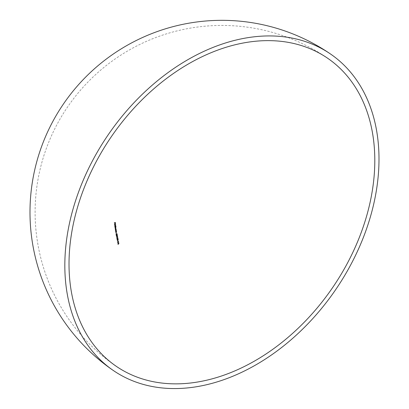 <?xml version="1.0" encoding="UTF-8"?>
<svg xmlns="http://www.w3.org/2000/svg" width="409" height="409" viewBox="0 0 409 409"><rect width="100%" height="100%" fill="white"/><g stroke="black" fill="none" stroke-linecap="round" stroke-linejoin="round"><path stroke-width="0.31" stroke-dasharray="2.04 1.53" d="M118.886 243.462L118.794 243.401A162.02 96.59 164.7 0 1 118.794 243.401A187.056 108.114 81.3 0 1 118.794 243.381A162.946 17.03 28.3 0 0 117.547 242.798L117.72 242.915M117.547 242.798A187.061 108.114 -98.7 0 0 117.577 242.951L117.751 243.069M117.976 243.135A187.056 108.114 -98.7 0 0 118.119 243.856L118.298 243.974M118.119 243.856A162.082 96.616 -15.3 0 0 117.818 244.142L117.991 244.265M117.818 244.142A187.061 108.114 -98.7 0 0 117.848 244.296L118.027 244.418M117.848 244.296A162.02 96.59 164.7 0 1 118.278 243.887M118.329 243.841A162.02 96.59 164.7 0 1 118.692 243.498M118.579 243.421A162.087 96.626 -15.3 0 0 118.216 243.764A187.056 108.114 81.3 0 1 118.109 243.227M118.584 242.348A187.056 108.114 81.3 0 1 118.574 242.297A162.383 21.743 26.5 0 0 117.608 241.903A162.255 94.791 166.8 0 1 118.37 241.244A187.056 108.114 81.3 0 1 118.339 241.095A162.327 94.837 -13.2 0 0 117.373 241.929A187.061 108.114 -98.7 0 0 117.378 241.949L117.552 242.067M117.582 241.065A157.93 61.57 -171.3 0 1 117.69 241.044A187.056 108.114 81.3 0 1 117.577 240.441A158.263 61.698 8.7 0 0 117.465 240.461A187.056 108.114 -98.7 0 0 117.582 241.065L117.756 241.182M118.094 239.664L117.414 239.224L116.938 239.838L117.618 240.293L118.109 239.674L117.587 239.347M117.112 239.955L117.618 240.293M117.056 239.827L117.444 239.367L117.981 239.684L117.593 240.149L117.102 239.858M117.455 239.372L118.155 239.802M117.823 238.381A187.056 108.114 81.3 0 1 117.802 238.283A160.747 42.72 18 0 0 117.225 238.207L117.398 238.324M117.225 238.207L117.521 238.657M117.347 238.539L117.347 239.071M117.005 238.258L116.821 238.6L117.173 238.953L116.872 238.631M116.928 238.084L116.882 238.728M117.199 239.096L116.708 238.611L117.199 239.096L117.495 238.57M117.71 238.406A187.056 108.114 -98.7 0 0 117.812 238.938L117.986 239.06M117.925 238.922A187.056 108.114 81.3 0 1 117.843 238.498M117.495 237.24A159.934 62.352 8.7 0 0 116.514 237.389A187.061 108.114 -98.7 0 0 116.539 237.527A159.863 62.321 -171.3 0 1 117.634 237.363L117.634 237.363A187.056 108.114 81.3 0 1 117.582 237.077A167.429 8.589 31.5 0 0 117.455 237A187.056 108.114 -98.7 0 0 117.495 237.24L117.669 237.358M117.429 236.065L116.759 235.63L116.279 236.238L116.948 236.688L117.444 236.075L116.933 235.748M116.447 236.356L116.948 236.688M116.391 236.228L116.785 235.773L117.317 236.085L116.923 236.545L116.442 236.259M116.795 235.778L117.49 236.203M116.187 234.694A173.881 19.254 41.1 0 1 116.008 234.526A187.061 108.114 -98.7 0 0 116.192 235.579A160.885 62.72 -171.3 0 1 116.304 235.558A187.061 108.114 81.3 0 1 116.176 234.838A173.835 19.243 -138.9 0 0 116.534 235.18L116.984 235.436L117.23 234.919L116.775 234.469A187.056 108.114 -98.7 0 0 116.8 234.608L117.122 235.415M116.969 234.725L117.286 235.047M116.948 235.298L116.565 235.057M116.708 235.298L116.984 235.436M116.943 234.587L117.255 234.935M117.219 233.994L117.051 233.882A177.44 123.38 130.3 0 1 117.051 233.882A170.026 1.682 33.9 0 0 116.468 233.493L116.294 233.488M116.12 233.37L116.038 234.004M116.284 234.321L115.87 233.887L116.284 234.321L116.565 233.836M116.182 233.534L116.258 234.183L116.141 233.508L116.585 233.917M116.427 234.301L116.028 233.912M115.527 231.683A162.864 63.492 -171.3 0 1 115.819 231.637L116.309 231.975L116.023 232.332A162.511 63.354 8.7 0 0 115.645 232.389A187.061 108.114 -98.7 0 0 115.67 232.527A162.439 63.329 -171.3 0 1 116.074 232.465L116.412 231.985L116.182 231.581A162.864 63.492 -171.3 0 1 116.33 231.56L116.33 231.56A187.056 108.114 81.3 0 1 116.304 231.422A162.93 63.518 8.7 0 0 115.507 231.545A187.061 108.114 -98.7 0 0 115.527 231.683L115.696 231.796M115.318 230.385A163.508 63.743 -171.3 0 1 115.609 230.339L116.1 230.676L115.808 231.034A163.155 63.605 8.7 0 0 115.435 231.09A187.061 108.114 -98.7 0 0 115.456 231.228A163.089 63.579 -171.3 0 1 115.865 231.167L116.202 230.686L115.977 230.282A163.508 63.743 -171.3 0 1 116.12 230.262L116.12 230.262A187.056 108.114 81.3 0 1 116.1 230.124A163.574 63.768 8.7 0 0 115.297 230.247A187.061 108.114 -98.7 0 0 115.318 230.385L115.486 230.502M115.88 229.7L116.013 229.25M115.967 229.219L115.635 228.815M115.87 228.871L115.466 228.697L115.307 229.459M115.139 229.342L115.532 229.889A163.728 63.83 -171.3 0 0 115.246 229.935L115.415 230.047M115.783 229.853A163.728 63.83 -171.3 0 1 115.803 229.848L115.241 229.331L115.486 228.835L116.038 229.352M115.517 228.856L115.87 229.239L115.624 229.735L115.302 229.372M114.791 226.964A165.159 64.387 -171.3 0 1 115.128 226.913L115.563 227.215L115.292 227.527A164.863 64.269 8.7 0 0 114.888 227.588A187.061 108.114 -98.7 0 0 114.909 227.726A164.796 64.244 -171.3 0 1 115.215 227.68L115.675 227.977L115.435 228.283A164.495 64.131 8.7 0 0 115.001 228.35A187.061 108.114 -98.7 0 0 115.021 228.488A164.428 64.106 -171.3 0 1 115.456 228.421L115.778 227.987L115.456 226.867A165.159 64.387 -171.3 0 1 115.594 226.847L115.594 226.847A187.056 108.114 81.3 0 1 115.573 226.709A165.221 64.412 8.7 0 0 114.776 226.831A187.061 108.114 -98.7 0 0 114.791 226.964L114.96 227.082M115.548 227.624L115.824 228.017M115.517 226.402A165.369 64.469 -171.3 0 1 115.849 226.351L115.849 226.351A187.056 108.114 81.3 0 1 115.829 226.213A165.435 64.494 8.7 0 0 115.353 226.284L115.435 226.341M115.353 226.284L115.502 225.845M115.456 225.814L115.128 225.41M115.364 225.466L114.96 225.293L114.796 226.049M114.627 225.932L115.011 226.479A165.369 64.469 -171.3 0 0 114.73 226.52L114.893 226.632M114.786 225.962L115.103 226.325L114.724 225.921L114.98 225.431L115.272 226.438A165.369 64.469 -171.3 0 1 115.282 226.433M115.006 225.451L115.522 225.942M114.52 225.083A166.044 64.729 -171.3 0 1 115.645 224.914L115.645 224.914A187.056 108.114 81.3 0 1 115.624 224.781A166.105 64.755 8.7 0 0 114.5 224.95A187.061 108.114 -98.7 0 0 114.52 225.083L114.684 225.201M114.694 224.48L114.74 223.677M114.704 223.657A187.056 108.114 -98.7 0 0 114.842 224.638L115.011 224.756M114.842 224.638L115.185 224.531M115.103 224.48L115.246 224.04M115.2 224.009L115.103 223.677M114.535 224.244L114.873 223.631M114.99 223.759L114.975 224.526M114.924 224.49A187.056 108.114 81.3 0 1 114.817 223.728M115.297 222.624A187.056 108.114 81.3 0 1 115.277 222.486A167.158 65.169 8.7 0 0 114.183 222.654A187.061 108.114 -98.7 0 0 114.203 222.787L114.367 222.9M114.203 222.787A167.097 65.143 -171.3 0 1 114.735 222.706L114.735 222.706A187.056 108.114 -98.7 0 0 114.817 223.304L114.98 223.416M114.847 222.69L114.847 222.69A167.097 65.143 -171.3 0 1 115.185 222.639L115.185 222.639A187.056 108.114 -98.7 0 0 115.266 223.237L115.43 223.35M114.929 223.288A187.056 108.114 81.3 0 1 114.863 222.793M115.379 223.217A187.056 108.114 81.3 0 1 115.312 222.726M327.737 58.308A186.801 186.801 0 0 0 39.806 170.609A186.801 186.801 0 0 0 116.09 366.183"/><path stroke-width="0.61" d="M195.891 382.287A186.801 133.922 124.5 0 0 358.386 239.792A186.801 133.922 124.5 0 0 327.737 58.308A186.801 133.922 124.5 0 0 247.931 42.204A186.801 133.922 124.5 0 0 85.435 184.699A186.801 133.922 124.5 0 0 116.09 366.183A186.801 133.922 124.5 0 0 195.891 382.287M115.788 224.894A186.795 107.966 -98.7 0 0 115.808 225.027A165.752 64.617 8.7 0 0 114.684 225.201A186.801 107.966 81.3 0 1 114.668 225.062A165.819 64.642 -171.3 0 1 115.788 224.894M115.128 225.41L115.624 225.926L115.517 226.402A165.144 64.382 -171.3 0 1 115.998 226.33A186.795 107.966 -98.7 0 0 116.018 226.463A165.078 64.356 8.7 0 0 114.893 226.632A186.801 107.966 81.3 0 1 114.873 226.499A165.144 64.382 -171.3 0 1 115.011 226.479L114.796 226.049L115.364 225.466M116.1 230.676L115.778 230.456A163.211 63.63 8.7 0 0 115.486 230.502A186.801 107.966 81.3 0 1 115.466 230.364A163.283 63.656 -171.3 0 1 116.263 230.241A186.801 107.966 -98.7 0 0 116.289 230.379A163.211 63.63 8.7 0 0 116.141 230.4L116.371 230.804L116.033 231.284A162.797 63.467 8.7 0 0 115.624 231.346A186.801 107.966 81.3 0 1 115.599 231.208A162.864 63.492 -171.3 0 1 115.977 231.151L116.268 230.794L115.992 230.446L116.268 230.794M116.309 231.975L115.987 231.755A162.572 63.38 8.7 0 0 115.696 231.796A186.801 107.966 81.3 0 1 115.675 231.658A162.639 63.405 -171.3 0 1 116.473 231.54A186.801 107.966 -98.7 0 0 116.499 231.678A162.572 63.38 8.7 0 0 116.35 231.698L116.58 232.102L116.248 232.583A162.143 63.211 8.7 0 0 115.839 232.644A186.801 107.966 81.3 0 1 115.813 232.506A162.215 63.242 -171.3 0 1 116.192 232.45L116.478 232.092L116.202 231.739L116.478 232.092M116.284 234.321L116.294 233.488L116.637 233.611A169.745 1.677 -146.1 0 1 117.219 233.994A177.169 123.191 -49.7 0 0 117.178 234.112A169.689 1.687 33.9 0 0 116.662 233.769L116.458 234.439L116.038 234.004M116.713 237.644A186.801 107.966 81.3 0 1 116.688 237.506A159.638 62.234 -171.3 0 1 117.669 237.358A186.801 107.966 81.3 0 1 117.623 237.118A167.143 8.574 -148.5 0 1 117.756 237.194A186.801 107.966 -98.7 0 0 117.807 237.481A159.561 62.204 8.7 0 0 116.713 237.644M117.347 239.071L117.398 238.324A160.451 42.638 -162 0 1 117.976 238.401A186.801 107.966 -98.7 0 0 118.099 239.04A158.733 61.882 8.7 0 0 117.986 239.06A186.801 107.966 81.3 0 1 117.884 238.529A160.374 42.643 18 0 0 117.582 238.488L117.368 239.214L116.882 238.728L117.102 238.202A186.801 107.966 -98.7 0 0 117.127 238.345L117.347 239.071L116.872 238.631M117.199 239.096L116.882 238.728M117.587 239.347L118.267 239.781L117.792 240.41L117.112 239.955L117.587 239.347L118.109 239.674M117.618 240.293L117.112 239.955M118.15 243.258A162.583 16.994 28.3 0 0 117.751 243.069A186.801 107.966 81.3 0 1 117.72 242.915A162.649 16.999 -151.7 0 1 118.968 243.498A161.724 96.417 -15.3 0 0 118.027 244.418A186.801 107.966 81.3 0 1 117.991 244.265A161.79 96.442 164.7 0 1 118.298 243.974A186.801 107.966 81.3 0 1 118.15 243.258L117.976 243.135A162.879 17.025 -151.7 0 0 117.741 243.028M118.748 242.414A186.801 107.966 -98.7 0 0 118.779 242.568A162.02 21.682 26.5 0 0 117.552 242.067A186.801 107.966 81.3 0 1 117.547 242.046A162.03 94.663 166.8 0 1 118.513 241.213A186.801 107.966 -98.7 0 0 118.544 241.366A161.959 94.617 -13.2 0 0 117.782 242.021A162.087 21.703 -153.5 0 1 118.748 242.414M117.751 240.564A186.801 107.966 -98.7 0 0 117.869 241.167A157.629 61.452 8.7 0 0 117.756 241.182A186.801 107.966 81.3 0 1 117.639 240.579A157.961 61.58 -171.3 0 1 117.751 240.564M116.933 235.748L117.603 236.182L117.122 236.806L116.447 236.356L116.933 235.748L117.444 236.075M116.948 236.688L116.447 236.356M116.176 234.643A173.605 19.223 -138.9 0 0 116.734 235.175L117.122 235.415L116.969 234.725A186.801 107.966 81.3 0 1 116.943 234.587L117.398 235.037L117.153 235.553L116.708 235.298A173.559 19.213 41.1 0 1 116.345 234.955A186.801 107.966 -98.7 0 0 116.473 235.676A160.589 62.603 8.7 0 0 116.36 235.691A186.801 107.966 81.3 0 1 116.176 234.643M116.984 235.436L116.708 235.298M116.943 234.587L117.255 234.935M117.286 235.047L116.969 234.725M115.635 228.815L116.136 229.337L116.044 229.812A163.503 63.743 -171.3 0 1 116.192 229.792A186.801 107.966 -98.7 0 0 116.217 229.93A163.436 63.717 8.7 0 0 115.415 230.047A186.801 107.966 81.3 0 1 115.394 229.914A163.503 63.743 -171.3 0 1 115.532 229.889L115.307 229.459L115.87 228.871M115.727 227.332L115.297 227.031A164.868 64.274 8.7 0 0 114.96 227.082A186.801 107.966 81.3 0 1 114.939 226.944A164.934 64.3 -171.3 0 1 115.742 226.821A186.801 107.966 -98.7 0 0 115.762 226.959A164.868 64.274 8.7 0 0 115.619 226.98L115.946 228.099L115.624 228.534A164.142 63.988 8.7 0 0 115.19 228.6A186.801 107.966 81.3 0 1 115.169 228.467A164.203 64.014 -171.3 0 1 115.604 228.401L115.844 228.094L115.384 227.793A164.505 64.131 8.7 0 0 115.072 227.839A186.801 107.966 81.3 0 1 115.052 227.706A164.571 64.157 -171.3 0 1 115.461 227.644L115.727 227.332L115.128 226.918L115.563 227.215M115.548 227.624L115.824 228.017M115.272 224.592L115.011 224.756A186.801 107.966 81.3 0 1 114.873 223.769L114.857 224.592A182.45 126.432 -64.2 0 0 114.827 224.72L114.535 224.244L114.873 223.631L115.364 224.122L115.185 224.531M114.745 224.664L114.535 224.244M114.98 223.416A186.801 107.966 81.3 0 1 114.898 222.818A166.811 65.031 8.7 0 0 114.367 222.9A186.801 107.966 81.3 0 1 114.346 222.767A166.872 65.057 -171.3 0 1 115.445 222.598A186.801 107.966 -98.7 0 0 115.542 223.329A166.54 64.924 8.7 0 0 115.43 223.35A186.801 107.966 81.3 0 1 115.348 222.752A166.811 65.031 8.7 0 0 115.011 222.803A186.801 107.966 -98.7 0 0 115.093 223.401A166.54 64.924 8.7 0 0 114.98 223.416M248.646 37.546A191.923 137.588 124.5 0 0 81.698 183.948A191.923 137.588 124.5 0 0 113.186 370.401A191.923 137.588 124.5 0 0 195.18 386.95A191.923 137.588 124.5 0 0 362.129 240.543A191.923 137.588 124.5 0 0 330.636 54.09A191.923 137.588 124.5 0 0 248.646 37.546M118.109 243.227A187.056 108.114 81.3 0 1 118.104 243.197A162.869 17.05 -151.7 0 1 118.579 243.421L118.753 243.539A162.577 17.02 28.3 0 0 118.278 243.319A186.801 107.966 -98.7 0 0 118.395 243.882A161.79 96.452 164.7 0 1 118.753 243.539M117.572 242.026A162.317 21.723 -153.5 0 1 118.605 242.45L118.779 242.568M117.102 239.858L117.766 240.267L118.155 239.802L117.618 239.485L117.225 239.945L117.48 240.252M117.306 240.134L117.056 239.827M118.155 239.802L117.455 239.372M117.419 238.37A160.671 42.725 -162 0 1 117.71 238.406L117.884 238.529M116.442 236.259L117.097 236.668L117.49 236.203L116.959 235.891L116.56 236.346L116.81 236.647M116.637 236.53L116.391 236.228M117.49 236.203L116.795 235.778M116.565 235.057A173.881 19.254 41.1 0 1 116.187 234.694M116.493 233.651A169.97 1.692 -146.1 0 1 117.005 233.994L117.178 234.112M116.182 233.534L116.427 234.301L116.309 233.626L116.585 233.917M116.028 233.912L116.427 234.301M115.957 229.751L116.217 229.93M115.302 229.372L115.793 229.853A163.728 63.83 -171.3 0 1 116.044 229.812M115.517 228.856L115.41 229.449L115.793 229.853L116.038 229.352L115.655 228.953L116.038 229.352M115.011 226.479A165.369 64.469 -171.3 0 1 115.261 226.438L115.522 225.942L115.144 225.543L114.893 226.039L115.272 226.438L114.786 225.962M115.006 225.451L115.522 225.942M114.975 224.526L115.266 224.147L114.97 223.769A186.801 107.966 -98.7 0 0 115.087 224.602M330.636 54.09A191.923 191.923 0 0 0 34.821 169.469A191.923 191.923 0 0 0 113.186 370.401"/></g></svg>
